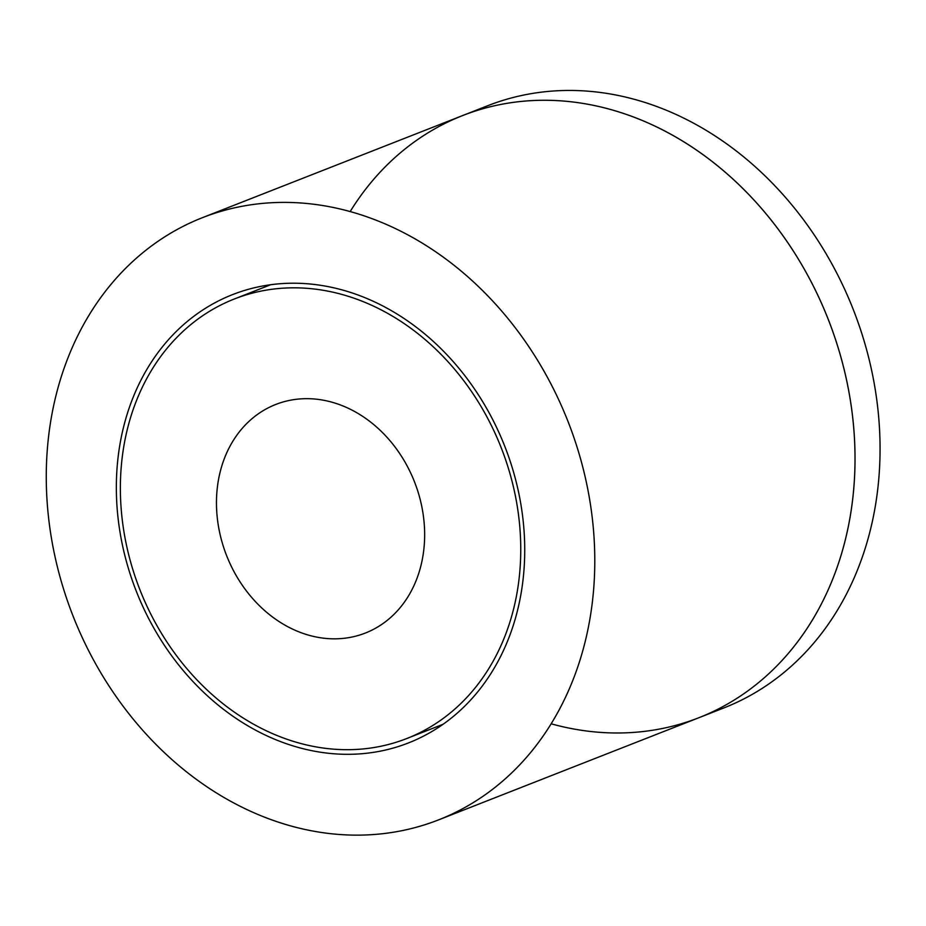 <?xml version="1.0" encoding="UTF-8"?>
<svg xmlns="http://www.w3.org/2000/svg" width="926" height="926" viewBox="0 0 926 926"><rect width="100%" height="100%" fill="white"/><g stroke="black" fill="none" stroke-linecap="round" stroke-linejoin="round"><path stroke-width="1.39" d="M551.167 723.808A323.429 265.901 -111.4 0 0 698.933 717.708A323.429 265.901 -111.4 0 0 828.307 319.505A323.429 265.901 -111.4 0 0 462.63 115.565A323.429 265.901 -111.4 0 0 350.155 211.591M462.63 115.565L487.655 105.749A323.429 265.901 68.6 0 1 853.332 309.678A323.429 265.901 68.6 0 1 723.958 707.892L698.933 717.708M216.476 504.705A122.764 100.922 68.6 0 1 275.716 404.477A122.764 100.922 68.6 0 1 414.512 481.89A122.764 100.922 68.6 0 1 365.411 633.025A122.764 100.922 68.6 0 1 216.476 504.705M120.392 491.741A236.072 194.09 -111.4 0 0 406.803 738.52A236.072 194.09 -111.4 0 0 501.244 447.848A236.072 194.09 -111.4 0 0 234.324 298.994A236.072 194.09 -111.4 0 0 120.392 491.741M116.363 491.208A240.795 197.967 68.6 0 1 232.576 294.607A240.795 197.967 68.6 0 1 504.832 446.448A240.795 197.967 68.6 0 1 408.505 742.918A240.795 197.967 68.6 0 1 116.363 491.208M202.389 217.691L462.606 115.576A323.429 265.901 68.6 0 1 828.284 319.505A323.429 265.901 68.6 0 1 698.91 717.719L438.692 819.834A323.429 265.901 -111.4 0 0 568.066 421.631A323.429 265.901 -111.4 0 0 202.389 217.691A323.429 265.901 -111.4 0 0 46.3 481.751A323.429 265.901 -111.4 0 0 438.692 819.834M270.612 284.757L234.324 298.994M443.091 724.271L406.803 738.52"/></g></svg>
